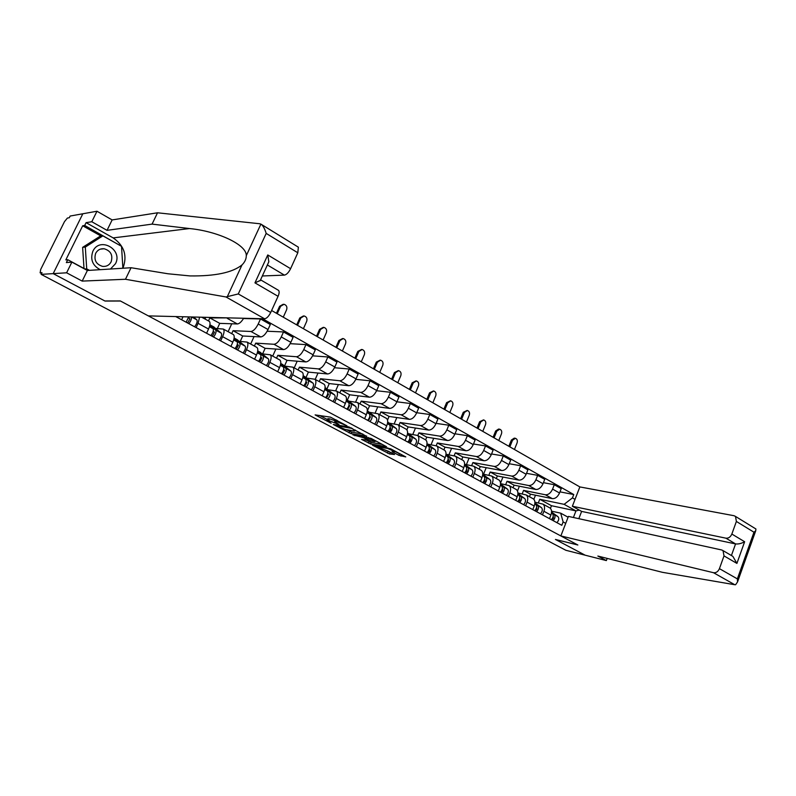 <?xml version="1.0" encoding="UTF-8"?>
<svg xmlns="http://www.w3.org/2000/svg" width="796" height="796" viewBox="0 0 796 796"><rect width="100%" height="100%" fill="white"/><g stroke="black" fill="none" stroke-linecap="round" stroke-linejoin="round"><path stroke-width="1.19" d="M346.966 425.82L330.449 417.134L315.126 414.895L331.146 423.233L326.887 420.487L327.554 420.139L338.977 424.507L334.718 421.751L336.688 421.601L346.966 425.82M398.846 455.322L405.771 456.914L390.617 448.785L372.458 445.163L389.543 453.969L394.547 454.506L388.388 451.242L376.428 446.715L387.473 448.377L394.776 451.64L392.08 451.65L398.846 455.322L399.493 453.8L401.582 454.606L400.955 456.138M297.794 246.84L298.371 247.188L297.813 252.78L266.192 233.407C264.939 229.268 263.396 226.303 261.566 224.522L259.874 223.766L157.528 212.791L112.136 219.925L96.973 211.239L82.834 213.766L53.183 273.625L105.022 301.057L120.494 301.037L577.747 544.952L555.439 539.459L585.159 555.19L565.876 550.285L41.133 274.361L41.989 272.64L40.168 272.759L41.561 273.496M40.168 272.759L40.695 269.426L64.496 221.626L67.391 218.064L69.302 217.726L70.138 216.044L82.834 213.766L53.183 273.625L41.133 274.361M366.648 436.367L348.827 426.905L333.285 424.477L351.106 433.671L366.747 436.138M371.035 438.377L386.548 446.705L370.538 443.929L361.553 439.402L368.289 440.327L363.454 437.681L352.907 434.865L371.035 438.377M725.942 538.186C728.549 538.404 730.519 537.021 731.852 534.046L744.638 541.738C741.394 543.519 738.37 544.245 735.564 543.917L725.942 538.186L572.364 506.256L579.856 486.923L271.615 310.51M181.627 319.763L183.04 316.748M199.587 317.166L198.085 323.335L196.105 327.594M206.582 333.255L208.542 329.027C210.194 325.226 210.462 322.688 209.358 321.405L208.9 321.156M215.736 328.459L223.348 329.066C224.482 330.36 224.243 332.897 222.621 336.668L220.681 340.877M228.85 317.893L209.846 317.922L208.462 320.917M204.99 319.017L205.776 317.315M230.89 346.399L232.81 342.21C234.412 338.449 234.641 335.922 233.477 334.618L233.009 334.36M217.358 328.529L219.746 323.365L237.357 323.962C239.327 323.783 241.427 321.882 243.666 318.261M239.317 341.335L247.118 342.091C248.312 343.404 248.113 345.932 246.531 349.663L244.641 353.832M243.506 318.529L260.511 318.957L258.202 324.012C255.864 328.639 253.436 331.126 250.919 331.484L233.069 330.688L231.706 333.643M228.114 331.673L231.745 323.773M254.591 359.215L256.461 355.066C258.033 351.344 258.202 348.817 256.999 347.494L256.501 347.225M240.253 341.385L242.72 335.992L260.75 336.927C263.277 336.599 265.705 334.121 268.033 329.524L270.312 324.499L260.511 318.957M262.312 353.882L270.302 354.787C271.535 356.111 271.386 358.628 269.844 362.339L267.983 366.459M267.157 331.236L283.515 331.942L281.267 336.947C278.968 341.514 276.53 343.962 273.973 344.27L255.715 343.136L254.392 346.071M250.67 344.031L254.063 336.579M277.695 371.702L279.525 367.603C281.058 363.911 281.187 361.394 279.933 360.061L279.426 359.782M262.61 353.902L265.138 348.32L283.555 349.583C286.132 349.285 288.56 346.867 290.848 342.32L293.087 337.345L283.515 331.942M284.749 366.13L292.898 367.165C294.192 368.518 294.082 371.026 292.57 374.687L290.759 378.767M290.182 343.673L305.962 344.608L303.764 349.563C301.495 354.081 299.057 356.469 296.46 356.737L277.834 355.295L276.53 358.19M272.7 356.101L275.874 349.056M300.221 383.881L302.022 379.821C303.515 376.17 303.604 373.672 302.301 372.309L301.774 372.021M284.52 365.941L287.028 360.349L305.803 361.921C308.42 361.673 310.858 359.304 313.107 354.807L315.296 349.872L305.962 344.608M306.649 378.08L314.957 379.244C316.281 380.607 316.221 383.105 314.748 386.737L312.967 390.776M312.609 355.832L327.862 356.966L325.703 361.872C323.475 366.339 321.037 368.677 318.4 368.906L299.415 367.165L298.142 370.031M294.212 367.881L297.187 361.195M322.201 395.771L323.962 391.751C325.425 388.13 325.474 385.642 324.121 384.269L323.594 383.97M305.982 377.553L308.4 372.1L327.524 373.961C330.181 373.762 332.609 371.434 334.827 366.986L336.967 362.1L327.862 356.966M328.022 389.741L336.479 391.035C337.852 392.408 337.822 394.906 336.38 398.498L334.648 402.497M334.479 367.722L349.235 369.026L347.116 373.881C344.927 378.299 342.489 380.597 339.812 380.777L320.499 378.747L319.246 381.592M315.216 379.384L318.022 373.035M343.653 407.363L345.384 403.393C346.807 399.811 346.817 397.323 345.424 395.93L344.877 395.632M326.937 388.896L329.275 383.572L348.718 385.712C351.404 385.553 353.842 383.274 356.021 378.866L358.12 374.04L349.235 369.026M348.887 401.134L357.484 402.537C358.897 403.93 358.906 406.418 357.504 409.98L355.802 413.93M355.802 379.354L370.09 380.796L368.021 385.602C365.861 389.97 363.424 392.229 360.717 392.368L341.096 390.07L339.862 392.886M335.723 390.677L338.39 384.577M364.598 418.686L366.289 414.756C367.672 411.204 367.652 408.726 366.23 407.323L365.663 407.015M347.404 399.99L349.663 394.786L369.404 397.194C372.14 397.065 374.568 394.826 376.717 390.478L378.767 385.692L370.09 380.796M369.274 412.268L378 413.771C379.453 415.184 379.493 417.651 378.13 421.184L376.458 425.104M376.608 390.727L390.458 392.289L388.428 397.045C386.309 401.373 383.871 403.582 381.125 403.691L361.215 401.134L360.011 403.92M355.633 402.02L358.309 395.841M385.045 429.74L386.707 425.85C388.06 422.328 388 419.87 386.538 418.447L385.97 418.139M367.404 410.826L369.593 405.741L389.622 408.398C392.378 408.308 394.816 406.119 396.925 401.811L398.935 397.075L390.458 392.289M389.194 423.134L398.04 424.746C399.532 426.168 399.602 428.636 398.269 432.129L396.627 436.009M388.428 397.045L396.925 401.811L410.358 403.512L408.368 408.229C406.278 412.507 403.841 414.676 401.065 414.746L380.886 411.95L379.712 414.706M375.105 413.084L377.782 406.826M405.015 440.546L406.647 436.686C407.97 433.203 407.88 430.745 406.378 429.313L405.801 429.004M387.523 420.089L389.075 416.447L409.363 419.353C412.159 419.293 414.587 417.144 416.666 412.875L418.636 408.189L410.358 403.512M408.656 433.76L417.621 435.472C419.144 436.905 419.243 439.352 417.94 442.825L416.328 446.655M416.726 412.736L429.8 414.487L427.85 419.154C425.79 423.382 423.353 425.522 420.547 425.552L400.119 422.517L398.955 425.253M394.159 423.89L396.836 417.562M424.537 451.093L426.129 447.272C427.422 443.82 427.303 441.372 425.77 439.939L425.173 439.611M406.895 429.85L408.129 426.915L428.656 430.049C431.482 430.029 433.91 427.91 435.949 423.701L437.89 419.054L429.8 414.487M427.691 444.148L436.755 445.949C438.307 447.402 438.447 449.84 437.163 453.272L435.591 457.073M436.089 423.382L448.795 425.203L446.884 429.83C444.855 434.019 442.427 436.118 439.591 436.118L418.925 432.855L417.791 435.561M412.796 434.427L415.482 428.039M443.601 461.401L445.163 457.62C446.437 454.198 446.287 451.76 444.715 450.317L444.118 449.989M425.631 439.86L426.755 437.153L447.521 440.516C450.367 440.526 452.795 438.447 454.805 434.268L456.705 429.671L448.795 425.203M446.287 454.297L455.451 456.198C457.043 457.65 457.202 460.078 455.959 463.481L454.407 467.242M455.004 433.8L467.371 435.681L465.491 440.258C463.491 444.407 461.063 446.466 458.207 446.437L437.322 442.964L436.208 445.651M431.054 444.715L433.73 438.288M462.247 471.481L463.779 467.73C465.013 464.347 464.834 461.919 463.242 460.466L462.635 460.128M443.87 449.849L444.984 447.173L465.959 450.735C468.824 450.785 471.252 448.735 473.232 444.606L475.103 440.049L467.371 435.681M464.595 464.247L473.749 466.217C475.351 467.68 475.55 470.098 474.326 473.461L472.804 477.192M473.481 443.999L485.53 445.929L483.679 450.466C481.719 454.566 479.291 456.596 476.416 456.536L455.312 452.854L454.148 455.7M448.914 454.765L451.591 448.297M480.466 481.341L481.978 477.62C483.192 474.267 482.983 471.849 481.361 470.386L480.744 470.048M461.72 459.63L462.814 456.974L483.998 460.735C486.883 460.814 489.301 458.804 491.261 454.715L493.092 450.198L485.53 445.929M482.764 474.038L491.63 476.008C493.271 477.481 493.49 479.889 492.296 483.232L490.804 486.923M491.56 453.979L503.281 455.949L501.48 460.446C499.54 464.506 497.122 466.496 494.216 466.406L472.923 462.536L471.69 465.57M466.416 464.585L469.073 458.088M498.296 490.973L499.779 487.291C500.963 483.968 500.724 481.57 499.082 480.087L498.455 479.749M479.192 469.202L480.267 466.575L501.639 470.526C504.545 470.625 506.962 468.645 508.883 464.595L510.684 460.128L503.281 455.949M500.535 483.62L509.132 485.6C510.793 487.072 511.032 489.47 509.868 492.784L508.405 496.435M509.231 463.74L520.664 465.75L518.883 470.207C516.972 474.227 514.554 476.187 511.639 476.068L490.167 472.018L488.873 475.212M483.55 474.187L486.187 467.67M515.738 500.405L517.181 496.754C518.345 493.46 518.087 491.072 516.415 489.59L515.788 489.241M496.296 478.565L497.351 475.968L518.893 480.097C521.818 480.217 524.236 478.277 526.136 474.267L527.897 469.839L520.664 465.75M517.907 492.993L526.255 494.973C527.937 496.455 528.206 498.843 527.061 502.127L525.629 505.749M526.514 473.312L537.658 475.351L535.917 479.759C534.026 483.739 531.619 485.66 528.683 485.52L507.042 481.291L505.699 484.645M500.515 483.122L502.953 477.043M532.803 509.629L534.225 506.017C535.36 502.744 535.081 500.366 533.38 498.883L532.743 498.535M513.052 487.739L514.077 485.162L535.788 489.46C538.733 489.61 541.141 487.709 543.011 483.739L544.743 479.341L537.658 475.351M534.912 502.176L543.011 504.147C544.713 505.639 545.011 508.017 543.887 511.271L542.474 514.863M543.429 482.675L554.295 484.734L552.583 489.102C550.723 493.052 548.325 494.943 545.369 494.774L523.569 490.376L522.186 493.878M517.49 490.973L519.38 486.207M549.499 518.654L550.902 515.082C552.006 511.838 551.708 509.47 549.996 507.977L549.349 507.619M529.449 496.724L530.464 494.167L552.325 498.634C555.28 498.803 557.688 496.933 559.528 493.003L561.23 488.644L554.295 484.734M530.464 494.167L523.569 490.376M514.077 485.162L507.042 481.291M497.351 475.968L490.167 472.018M480.267 466.575L472.923 462.536M462.814 456.974L455.312 452.854M444.984 447.173L437.322 442.964M426.755 437.153L418.925 432.855M408.129 426.915L400.119 422.517M389.075 416.447L380.886 411.95M369.593 405.741L361.215 401.134M349.663 394.786L341.096 390.07M329.275 383.572L320.499 378.747M308.4 372.1L299.415 367.165M287.028 360.349L277.834 355.295M265.138 348.32L255.715 343.136M242.72 335.992L233.069 330.688M219.746 323.365L209.846 317.922M573.409 517.49L575.956 510.903L564.125 504.336L572.453 497.898L573.757 494.545L262.59 318.738M572.453 497.898L575.04 499.351M565.727 523.35L563.12 521.937L560.692 513.161L568.105 517.221M175.717 316.569L561.807 525.31L563.12 521.937M550.444 508.375L551.479 505.719L575.956 510.903L579.259 510.097M551.548 511.171L560.692 513.161M564.125 504.336L539.758 499.281L538.335 502.903M551.479 505.719L539.758 499.281M559.976 491.848L573.757 494.545M533.857 499.301L535.479 495.192M335.405 421.392L336.091 419.82L334.887 421.353M335.126 420.805L329.484 418.776L328.808 420.338M327.056 420.099L327.564 418.935L329.484 418.776M319.634 415.452L327.305 419.512M346.549 429.691L351.762 432.148L362.876 434.039M351.215 428.298L336.071 425.552L345.195 429.462L354.449 431.024L355.185 430.686L351.374 427.93M382.448 444.447L371.185 442.417L370.538 443.929M366.24 440.108L371.185 442.417M374.677 441.601L375.324 441.332L367.911 438.019L364.031 437.482L371.016 440.954L374.677 441.601M394.896 451.362L399.493 453.8M385.503 450.287L390.975 452.616M225.984 296.968L238.283 293.943L270.73 312.46C268.769 316.34 266.71 318.45 264.561 318.778L225.984 296.968L125.479 279.267L82.187 281.097L66.615 272.799L53.183 273.625L104.853 300.968L120.325 300.938L148.345 315.893L264.561 318.778M101.102 236.094L82.694 225.775L65.839 259.884L67.779 259.715L66.367 262.571L71.889 262.113L87.381 270.481L131.051 267.725L167.996 273.774L189.985 275.923C215.139 276.252 232.472 272.59 242.004 264.939C244.84 262.103 246.272 259.008 246.302 255.635C246.76 244.521 217.119 231.119 189.478 228.551L152.076 224.114L107.032 230.352L91.799 221.736L86.087 222.651L113.161 237.895C124.276 245.656 127.529 255.765 122.922 268.232M131.051 267.725L125.479 279.267M71.889 262.113L66.615 272.799M87.381 270.481L82.187 281.097M297.813 252.78L290.6 268.69C288.659 272.521 286.59 274.66 284.401 275.118L267.366 264.969L268.829 261.794L267.764 254.949L290.6 268.69M262.332 275.973L284.401 275.118M82.694 225.775L84.694 225.467L86.087 222.651M96.973 211.239L91.799 221.736M112.136 219.925L107.032 230.352M157.528 212.791L152.076 224.114M278.033 290.062L278.61 290.401C279.456 291.505 279.277 293.475 278.063 296.311L270.73 312.46M67.779 259.715L87.689 270.461M121.38 246.253L84.694 225.467M122.246 268.162L122.743 268.133M278.063 296.311L254.949 282.859L261.038 280.112L278.61 290.401M755.305 528.604L755.911 528.982L755.732 530.753L753.961 532.216L736.38 521.45L735.504 516.415L734.031 515.718L579.856 486.923M560.852 535.937L713.514 572.712C716.101 573.001 718.082 571.647 719.425 568.652L724.012 555.897L723.017 550.613L721.693 549.976L568.424 516.405L560.852 535.937L577.856 545.001L555.548 539.489M719.425 568.652L737.365 578.891L737.554 581.906L735.603 584.722L734.758 584.722L662.401 572.314L597.846 556.046L606.363 560.583L607.199 558.404M606.363 560.583L585.159 555.19L555.538 539.519M731.852 534.046L736.38 521.45M731.415 555.528L735.564 543.917L581.617 511.41L578.821 518.684M581.617 511.41L572.364 506.256M731.912 555.817L732.897 556.394L736.907 563.409L724.012 555.897M110.485 269.018L115.49 263.705C123.161 249.476 99.639 236.253 92.883 251.247C90.067 259.446 92.515 265.585 100.216 269.675M95.679 253.307C93.709 259.954 96.017 264.312 102.584 266.391C106.425 266.72 109.281 265.197 111.142 261.824C113.102 255.138 110.753 250.78 104.107 248.75C100.336 248.461 97.52 249.984 95.679 253.307M84.008 268.471L82.625 247.367L100.137 236.223L102.873 235.865L121.529 246.332L122.853 267.764L122.047 268.292M89.48 270.351L86.714 268.859L85.301 247.068L102.873 235.865M84.933 268.978L86.714 268.859M82.625 247.367L85.301 247.068M188.732 316.898L186.145 322.201M188.562 317.713L189.886 318.878L187.756 322.887L186.254 322.072M193.577 317.017L196.871 319.863C197.617 321.445 196.871 323.753 194.622 326.788M191.319 316.957C191.746 318.718 190.931 320.967 188.871 323.683M209.706 325.823L213.079 328.698C213.855 330.28 213.129 332.579 210.89 335.584M213.258 331.196L214.472 332.24L212.383 336.201L211 335.454M213.567 326.798L221.308 333.176C222.104 334.778 221.387 337.066 219.149 340.051M209.855 325.146L215.726 330.141C216.512 331.733 215.786 334.022 213.547 337.016M233.915 339.116L237.099 341.782C237.934 343.384 237.228 345.663 234.999 348.618M237.317 344.32L238.442 345.265L236.382 349.185L235.109 348.489M237.059 339.623L245.118 346.151C245.974 347.762 245.277 350.041 243.049 352.976M234.044 338.489L239.676 343.185C240.521 344.797 239.825 347.076 237.596 350.021M257.506 352.071L260.511 354.538C261.396 356.16 260.73 358.419 258.511 361.334M260.78 357.115L261.804 357.961L259.785 361.832L258.62 361.205M259.974 352.14L268.332 358.807C269.237 360.429 268.58 362.687 266.361 365.573M257.635 351.484L263.028 355.911C263.914 357.533 263.257 359.792 261.028 362.697M280.52 364.697L283.346 366.986C284.281 368.618 283.645 370.866 281.426 373.722M283.665 369.593L284.59 370.349L282.6 374.17L281.535 373.603M282.341 364.349L290.978 371.145C291.923 372.777 291.296 375.015 289.087 377.861M280.64 364.15L285.804 368.329C286.739 369.951 286.102 372.2 283.893 375.055M276.441 313.276L279.605 306.291L283.177 304.281M283.267 317.176L286.61 309.773C287.396 306.948 286.53 305.117 283.993 304.281L280.6 306.301L277.237 313.733M302.968 377.005L305.624 379.125C306.599 380.767 305.992 382.995 303.783 385.811M305.982 381.752L306.828 382.428L304.868 386.209L303.903 385.692M304.162 376.269L313.067 383.184C314.062 384.826 313.455 387.045 311.256 389.851M303.077 376.488L308.022 380.428C308.997 382.07 308.39 384.299 306.191 387.115M296.699 324.868L299.803 317.952L303.435 315.952M303.405 328.708L306.689 321.365C307.475 318.599 306.629 316.798 304.171 315.962L300.818 317.972L297.515 325.335M324.868 389.015L327.365 390.975C328.38 392.627 327.793 394.836 325.604 397.602M327.763 393.622L328.519 394.219L326.589 397.96L325.713 397.483M325.474 387.911L334.628 394.935C335.663 396.587 335.086 398.786 332.897 401.552M324.967 388.528L329.693 392.249C330.718 393.901 330.141 396.11 327.952 398.876M316.519 336.21L319.564 329.355L323.246 327.365M323.116 339.991L326.34 332.708C327.106 329.982 326.29 328.211 323.902 327.385L320.589 329.395L317.345 336.688M346.25 400.716L348.578 402.537C349.633 404.189 349.076 406.388 346.897 409.114M349.026 405.204L349.693 405.721L347.792 409.423L347.006 409.005M346.449 399.363L355.673 406.398C356.747 408.059 356.19 410.248 354.011 412.965M346.34 400.259L350.857 403.781C351.922 405.433 351.364 407.632 349.185 410.358M335.902 347.305L338.887 340.509L342.618 338.539M342.389 351.016L345.554 343.812C346.31 341.126 345.524 339.375 343.205 338.569L339.932 340.559L336.748 347.792M367.125 412.149L369.294 413.82C370.389 415.492 369.851 417.671 367.682 420.358M369.782 416.507L370.369 416.965L368.488 420.616L367.792 420.248M367.205 411.711L371.523 415.034C372.627 416.706 372.09 418.885 369.921 421.562M367.314 410.756L376.219 417.601C377.334 419.263 376.806 421.442 374.637 424.119M354.867 358.16L357.802 351.424L361.563 349.474M361.255 361.822L364.359 354.668C365.105 352.031 364.349 350.31 362.1 349.504L358.857 351.494L355.742 358.658M387.503 423.303L389.523 424.845C390.657 426.527 390.149 428.686 387.99 431.332M390.05 427.542L390.557 427.93C391.055 429.611 390.438 430.825 388.717 431.551L388.1 431.223M387.572 422.885L391.702 426.039C392.836 427.711 392.329 429.87 390.169 432.517M387.682 421.98L396.289 428.537C397.443 430.208 396.935 432.367 394.776 435.004M373.433 368.787L376.309 362.11L380.1 360.17M379.722 372.389L382.776 365.304C383.503 362.697 382.767 361.006 380.587 360.21L377.384 362.19L374.319 369.294M407.413 434.198L409.293 435.621C410.457 437.303 409.97 439.442 407.821 442.059M409.85 438.327L410.288 438.656C410.806 440.337 410.199 441.531 408.467 442.238L407.93 441.949M407.482 433.8L411.423 436.775C412.587 438.457 412.099 440.606 409.95 443.213M407.572 432.944L415.9 439.223C417.084 440.904 416.597 443.044 414.447 445.641M391.602 379.185L394.438 372.568L398.239 370.647M397.801 382.727L400.796 375.702C401.512 373.145 400.806 371.473 398.677 370.687L395.522 372.657L392.508 379.702M426.865 444.835L428.606 446.148C429.81 447.83 429.333 449.959 427.193 452.536M429.203 448.864L429.561 449.133C430.109 450.805 429.512 451.989 427.77 452.675L427.313 452.426M426.925 444.466L430.686 447.272C431.89 448.964 431.422 451.093 429.283 453.66M427.014 443.641L435.064 449.67C436.278 451.352 435.82 453.481 433.681 456.038M409.403 389.363L412.179 382.806L416 380.916M415.502 392.866L418.447 385.901C419.154 383.374 418.467 381.722 416.398 380.946L413.283 382.916L410.318 389.901M445.879 455.232L447.481 456.436C448.715 458.118 448.267 460.237 446.138 462.775M448.118 459.153L448.407 459.372C448.984 461.043 448.387 462.217 446.636 462.884L446.248 462.665M445.939 454.874L449.511 457.541C450.745 459.232 450.307 461.342 448.178 463.879M446.019 454.098L453.8 459.879C455.043 461.571 454.596 463.68 452.476 466.197M426.835 399.343L429.561 392.836L433.392 390.965M432.845 402.786L435.73 395.881C436.427 393.393 435.76 391.771 433.75 391.005L430.676 392.955L427.77 399.881M464.466 465.401L465.939 466.486C467.202 468.187 466.774 470.287 464.655 472.784M466.605 469.222L466.834 469.381C467.431 471.053 466.844 472.217 465.083 472.854L464.764 472.685M464.516 465.053L467.929 467.57C469.192 469.272 468.764 471.361 466.645 473.859M464.585 464.307L472.118 469.859C473.391 471.55 472.963 473.65 470.854 476.137M443.909 409.114L446.596 402.667L450.427 400.806M449.83 412.507L452.665 405.661C453.352 403.204 452.705 401.602 450.745 400.846L447.71 402.796L444.855 409.661M482.635 475.331L483.988 476.326C485.281 478.028 484.863 480.107 482.764 482.575M484.694 479.063L484.854 479.182C485.47 480.844 484.893 481.988 483.132 482.615L482.874 482.475M482.684 475.003L485.938 477.381C487.222 479.083 486.814 481.162 484.714 483.63M482.754 474.287L490.038 479.62C491.331 481.321 490.923 483.401 488.824 485.849M460.635 418.686L463.272 412.298L467.113 410.457M466.466 422.029L469.262 415.243C469.939 412.825 469.312 411.243 467.401 410.497L464.406 412.437L461.6 419.243M500.415 485.043L501.649 485.948C502.963 487.65 502.565 489.719 500.475 492.147M502.375 488.684L502.475 488.754C503.112 490.426 502.545 491.55 500.774 492.157L500.585 492.047M500.455 484.734L503.55 486.983C504.863 488.684 504.475 490.754 502.375 493.182M500.525 484.048L507.559 489.172C508.883 490.873 508.495 492.933 506.405 495.361M477.033 428.069L479.63 421.731L483.461 419.91M482.784 431.362L485.53 424.636C486.187 422.248 485.58 420.686 483.719 419.95L480.764 421.88L478.008 428.626M517.808 494.555L518.922 495.361C520.256 497.062 519.888 499.122 517.798 501.52M519.679 498.097L519.718 498.127C520.375 499.788 519.818 500.913 518.047 501.49L517.907 501.42M517.848 494.246L520.783 496.376C522.126 498.077 521.748 500.127 519.669 502.525M517.907 493.59L524.703 498.515C526.057 500.216 525.688 502.266 523.599 504.654M493.102 437.273L495.659 430.984L498.565 429.054L499.48 429.183M498.774 440.516L501.47 433.84C502.117 431.482 501.54 429.949 499.719 429.213L496.803 431.143L494.087 437.84M534.822 503.848L535.827 504.574C537.191 506.276 536.832 508.316 534.753 510.684M536.613 507.311C537.26 508.982 536.703 510.087 534.942 510.634L534.862 510.584M534.862 503.56L537.648 505.569C539.011 507.271 538.653 509.311 536.584 511.679M534.912 502.933L541.489 507.659C542.862 509.37 542.504 511.4 540.434 513.758M508.853 446.287L511.37 440.049L514.246 438.138L515.181 438.268M514.445 449.481L517.101 442.865C517.738 440.546 517.171 439.024 515.4 438.307L512.524 440.228L509.858 446.855M551.479 512.942L552.374 513.589C553.757 515.301 553.419 517.32 551.359 519.659M553.19 516.335C553.777 518.017 553.21 519.091 551.489 519.579L551.439 519.708M551.509 512.664L554.165 514.564C555.548 516.276 555.2 518.295 553.14 520.624M551.558 512.067L557.926 516.614C559.309 518.325 558.971 520.335 556.911 522.664M543.011 483.739L535.917 479.759M526.136 474.267L518.883 470.207M508.883 464.595L501.48 460.446M491.261 454.715L483.679 450.466M473.232 444.606L465.491 440.258M454.805 434.268L446.884 429.83M435.949 423.701L427.85 419.154M416.666 412.875L408.368 408.229M376.717 390.478L368.021 385.602M356.021 378.866L347.116 373.881M334.827 366.986L325.703 361.872M313.107 354.807L303.764 349.563M290.848 342.32L281.267 336.947M268.033 329.524L258.202 324.012M559.528 493.003L552.583 489.102M552.325 498.634L545.369 494.774M535.788 489.46L528.683 485.52M534.225 506.017L527.061 502.127M518.893 480.097L511.639 476.068M517.181 496.754L509.868 492.784M501.639 470.526L494.216 466.406M499.779 487.291L492.296 483.232M483.998 460.735L476.416 456.536M481.978 477.62L474.326 473.461M465.959 450.735L458.207 446.437M463.779 467.73L455.959 463.481M447.521 440.516L439.591 436.118M445.163 457.62L437.163 453.272M428.656 430.049L420.547 425.552M426.129 447.272L417.94 442.825M409.363 419.353L401.065 414.746M406.647 436.686L398.269 432.129M389.622 408.398L381.125 403.691M386.707 425.85L378.13 421.184M369.404 397.194L360.717 392.368M366.289 414.756L357.504 409.98M348.718 385.712L339.812 380.777M345.384 403.393L336.38 398.498M327.524 373.961L318.4 368.906M323.962 391.751L314.748 386.737M305.803 361.921L296.46 356.737M302.022 379.821L292.57 374.687M283.555 349.583L273.973 344.27M279.525 367.603L269.844 362.339M260.75 336.927L250.919 331.484M256.461 355.066L246.531 349.663M237.357 323.962L227.278 318.37M232.81 342.21L222.621 336.668M208.542 329.027L198.085 323.335M550.902 515.082L543.887 511.271M337.205 420.407L336.688 421.601M328.231 418.577L327.554 420.139M351.762 432.148L351.106 433.671M349.653 431.332L348.996 432.865M336.479 424.865L336.22 425.482M369.095 441.611L368.449 443.123M363.881 436.676L363.454 437.681M361.573 436.278L361.324 436.865M355.076 435.143L354.827 435.73M368.16 437.422L367.911 438.019M364.518 436.795L364.269 437.382M387.712 447.82L387.473 448.377M377.314 445.919L377.075 446.466M390.179 452.466L389.543 453.969M388.1 451.66L387.463 453.163M227.178 296.968L242.004 264.939M246.302 255.635L260.919 224.064M266.192 233.407L238.283 293.943M254.949 282.859L267.764 254.949M113.161 237.895L189.478 228.551M737.365 578.891L753.961 532.216M744.638 541.738L736.907 563.409M734.758 584.722L713.514 572.712M196.871 319.863L191.547 316.967M213.079 328.698L209.447 326.718M214.144 327.116L209.915 324.808L214.144 327.106M221.308 333.176L215.726 330.141M237.099 341.782L233.686 339.922M237.656 339.952L234.124 338.021L237.656 339.952M245.118 346.151L239.676 343.185M260.511 354.538L257.317 352.797M257.725 350.907L260.59 352.479L257.725 350.917M268.332 358.807L263.028 355.911M283.346 366.986L280.351 365.354M282.978 364.697L280.739 363.474L282.978 364.697M290.978 371.145L285.804 368.329M280.6 306.301L279.605 306.291M305.624 379.125L302.818 377.603M304.818 376.627L303.176 375.732L304.818 376.627M313.067 383.184L308.022 380.428M300.818 317.972L299.803 317.952M327.365 390.975L324.748 389.543M326.141 388.269L325.076 387.692L326.141 388.269M334.628 394.935L329.693 392.249M320.589 329.395L319.564 329.355M348.578 402.537L346.141 401.204M355.673 406.398L350.857 403.781M339.932 340.559L338.887 340.509M369.294 413.82L367.026 412.587M376.219 417.601L371.523 415.034M358.857 351.494L357.802 351.424M389.523 424.845L387.413 423.701M396.289 428.537L391.702 426.039M377.384 362.19L376.309 362.11M409.293 435.621L407.333 434.556M415.9 439.223L411.423 436.775M395.522 372.657L394.438 372.568M428.606 446.148L426.795 445.163M435.064 449.67L430.686 447.272M413.283 382.916L412.179 382.806M447.481 456.436L445.82 455.521M453.8 459.879L449.511 457.541M430.676 392.955L429.561 392.836M465.939 466.486L464.416 465.66M472.118 469.859L467.929 467.57M447.71 402.796L446.596 402.667M483.988 476.326L482.595 475.56M490.038 479.62L485.938 477.381M464.406 412.437L463.272 412.298M501.649 485.948L500.376 485.252M507.559 489.172L503.55 486.983M480.764 421.88L479.63 421.731M518.922 495.361L517.768 494.734M524.703 498.515L520.783 496.376M496.803 431.143L495.659 430.984M535.827 504.574L534.793 504.007M541.489 507.659L537.648 505.569M512.524 440.228L511.37 440.049M552.374 513.589L551.449 513.092M557.926 516.614L554.165 514.564M549.996 507.977L543.011 504.147M209.358 321.405L201.716 317.216M233.477 334.618L223.348 329.066M256.999 347.494L247.118 342.091M279.933 360.061L270.302 354.787M302.301 372.309L292.898 367.165M324.121 384.269L314.957 379.244M345.424 395.93L336.479 391.035M366.23 407.323L357.484 402.537M386.538 418.447L378 413.771M406.378 429.313L398.04 424.746M425.77 439.939L417.621 435.472M444.715 450.317L436.755 445.949M463.242 460.466L455.451 456.198M481.361 470.386L473.749 466.217M499.082 480.087L491.63 476.008M516.415 489.59L509.132 485.6M533.38 498.883L526.255 494.973M41.541 273.535L40.069 272.749M336.37 424.855L336.101 425.472M355.434 430.089L355.185 430.686M375.563 440.785L375.324 441.332M364.339 436.755L364.08 437.362M395.005 451.113L394.776 451.64M376.806 445.83L376.558 446.427M260.113 280.809L268.829 261.794M261.566 224.522L298.371 247.188M723.017 550.613L732.897 556.394M735.504 516.415L755.911 528.982M737.554 581.906L755.732 530.753M100.346 249.138L104.107 248.75"/></g></svg>
